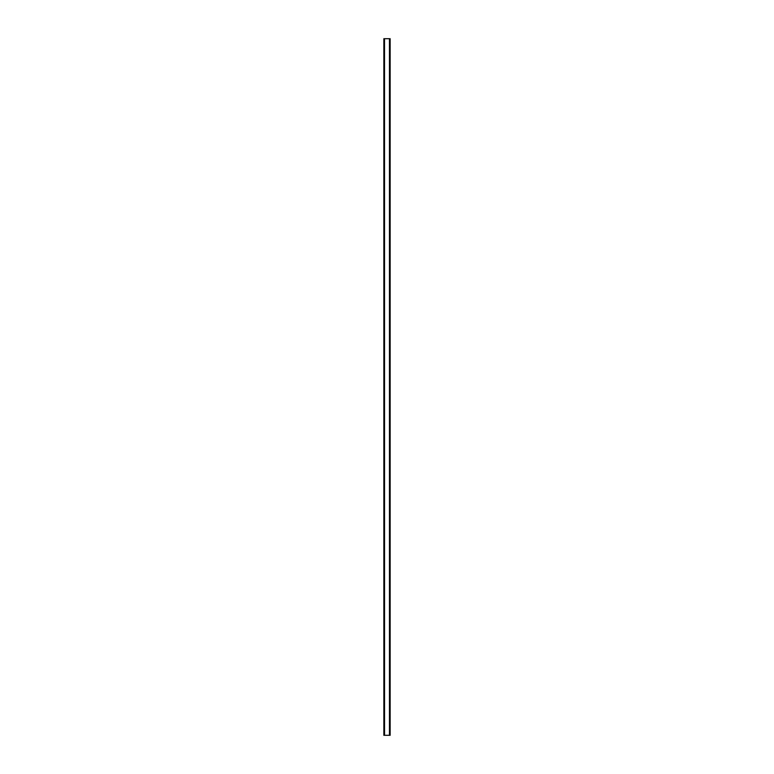 <?xml version="1.0" encoding="UTF-8"?>
<svg xmlns="http://www.w3.org/2000/svg" width="774" height="774" viewBox="0 0 774 774"><rect width="100%" height="100%" fill="white"/><g stroke="black" fill="none" stroke-linecap="round" stroke-linejoin="round"><path stroke-width="1.16" d="M390.038 38.7L383.856 38.7L383.856 735.3L390.144 735.3L390.144 38.7L390.038 735.3M390.106 38.7L390.106 735.3L390.106 38.7M389.448 735.3L389.448 38.7L389.486 735.3M384.514 735.3L384.514 38.7L384.552 735.3M383.894 735.3L383.894 38.7L383.894 735.3M384.465 38.7L384.465 735.3M389.535 38.7L389.535 735.3M383.962 38.7L383.962 735.3"/></g></svg>
